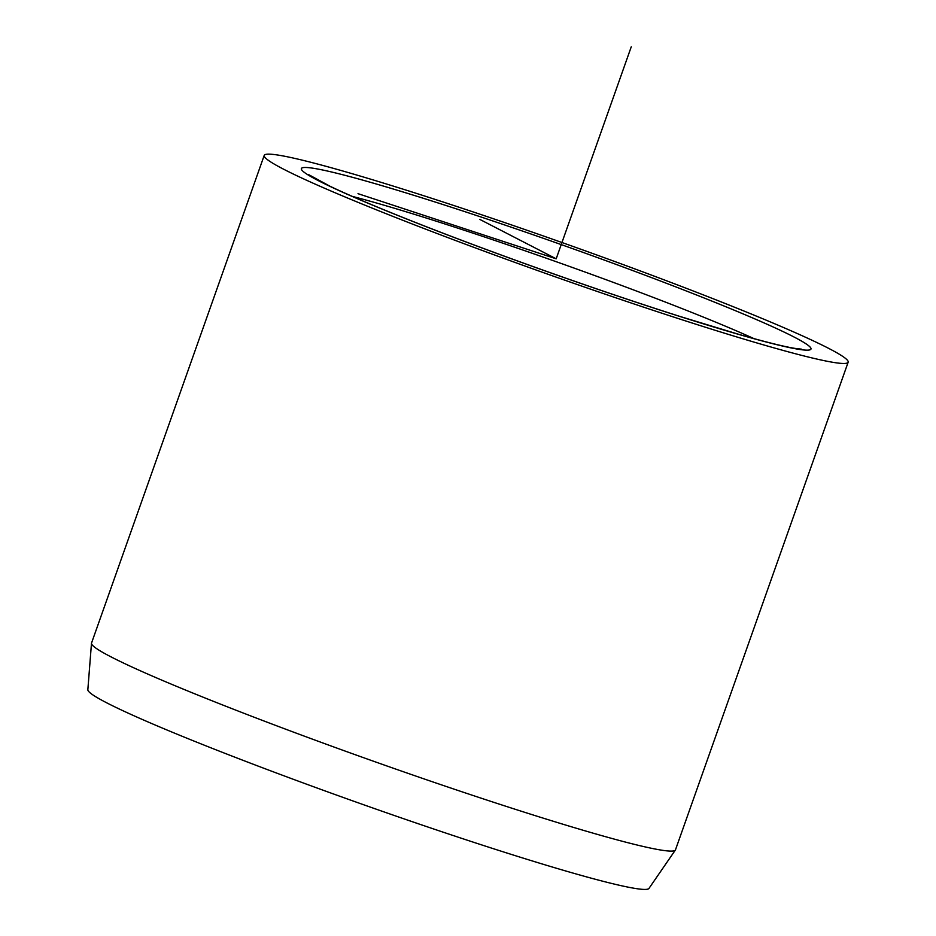 <?xml version="1.0" encoding="UTF-8"?>
<svg xmlns="http://www.w3.org/2000/svg" width="936" height="936" viewBox="0 0 936 936"><rect width="100%" height="100%" fill="white"/><g stroke="black" fill="none" stroke-linecap="round" stroke-linejoin="round"><path stroke-width="1.4" d="M264.209 155.423L91.541 643.044A309.734 17.293 19.5 0 0 91.482 643.301L87.844 689.727A297.66 16.614 19.5 0 0 331.473 793.248A297.66 16.614 19.5 0 0 648.964 888.428L675.359 850.063A309.734 17.293 19.5 0 0 675.476 849.829L848.156 362.197A309.734 17.293 -160.5 0 1 517.655 263.39A309.734 17.293 -160.5 0 1 264.209 155.423A309.734 17.293 -160.5 0 1 594.711 254.229A309.734 17.293 -160.5 0 1 848.156 362.197M91.482 643.301A309.734 17.293 19.5 0 0 344.986 751.023A309.734 17.293 19.5 0 0 675.359 850.063M357.997 193.67L556.183 258.816L479.84 219.422M556.183 258.816L631.262 46.8M522.557 262.817A270.317 15.093 -160.5 0 1 303.545 167.556A270.317 15.093 -160.5 0 1 589.797 254.814A270.317 15.093 -160.5 0 1 808.809 350.076A270.317 15.093 -160.5 0 1 522.557 262.817M352.228 196.361A253.422 14.145 -160.5 0 1 582.075 270.96A253.422 14.145 -160.5 0 1 753.995 338.633M801.544 349.163L794.781 348.368C783.643 346.519 765.11 341.886 739.183 334.468L679.641 316.345C630.56 300.702 578.226 282.859 522.674 262.817C475.441 245.747 433.298 229.729 396.209 214.777C368.094 203.404 346.027 193.892 330.022 186.252L308.658 174.634"/></g></svg>

